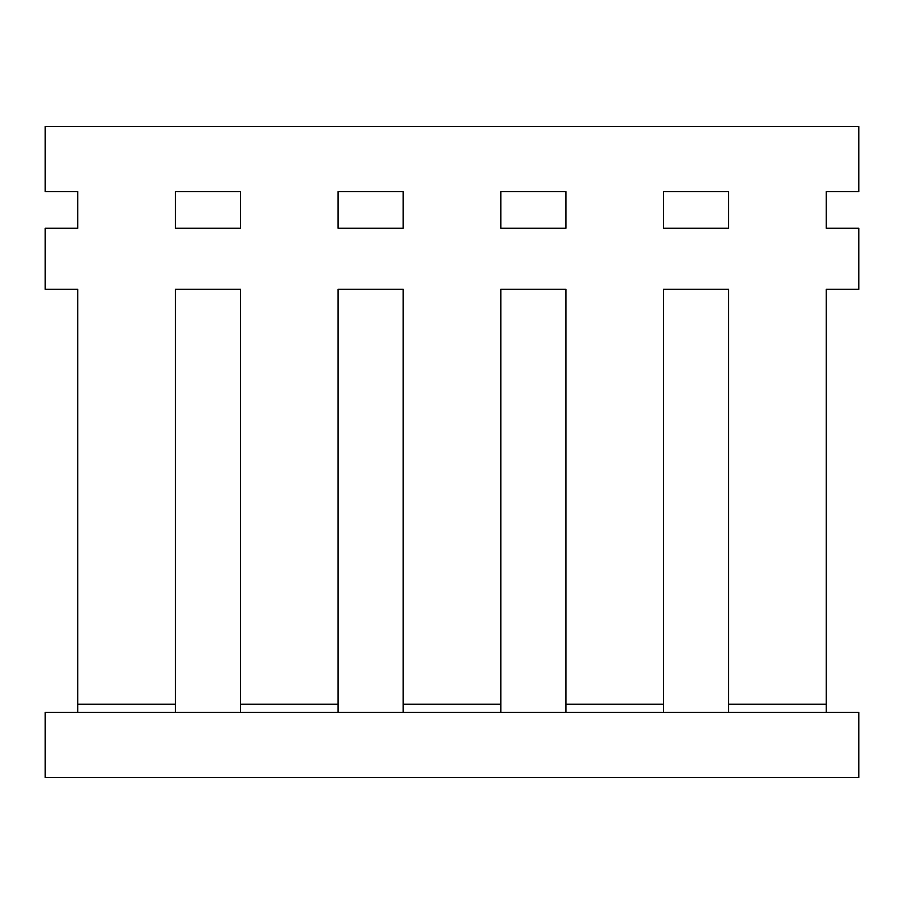 <?xml version="1.0" encoding="UTF-8"?>
<svg xmlns="http://www.w3.org/2000/svg" width="904" height="904" viewBox="0 0 904 904"><rect width="100%" height="100%" fill="white"/><g stroke="black" fill="none" stroke-linecap="round" stroke-linejoin="round"><path stroke-width="1.36" d="M858.8 777.44L45.2 777.44L45.2 712.352L858.8 712.352L858.8 777.44M77.744 228.26L77.744 191.648L77.744 228.26L45.2 228.26L45.2 289.28L77.744 289.28L77.744 704.216L175.376 704.216L175.376 289.28L240.464 289.28L240.464 704.216L338.096 704.216L338.096 289.28L403.184 289.28L403.184 704.216L500.816 704.216L500.816 289.28L565.904 289.28L565.904 704.216L663.536 704.216L663.536 289.28L728.624 289.28L728.624 704.216L826.256 704.216L826.256 289.28L858.8 289.28L858.8 228.26L826.256 228.26L826.256 191.648L826.256 228.26M77.744 191.648L45.2 191.648L45.2 126.56L858.8 126.56L858.8 191.648L826.256 191.648M403.184 228.26L403.184 191.648L338.096 191.648L338.096 228.26L403.184 228.26L403.184 191.648L338.096 191.648L338.096 228.26L403.184 228.26M240.464 228.26L240.464 191.648L175.376 191.648L175.376 228.26L240.464 228.26L240.464 191.648L175.376 191.648L175.376 228.26L240.464 228.26M728.624 228.26L728.624 191.648L663.536 191.648L663.536 228.26L728.624 228.26L728.624 191.648L663.536 191.648L663.536 228.26L728.624 228.26M565.904 228.26L565.904 191.648L500.816 191.648L500.816 228.26L565.904 228.26L565.904 191.648L500.816 191.648L500.816 228.26L565.904 228.26M826.256 712.352L826.256 704.216M728.624 704.216L728.624 712.352M663.536 712.352L663.536 704.216M565.904 704.216L565.904 712.352M500.816 712.352L500.816 704.216M403.184 704.216L403.184 712.352M338.096 712.352L338.096 704.216M240.464 704.216L240.464 712.352M175.376 712.352L175.376 704.216M77.744 704.216L77.744 712.352M175.376 696.679L175.376 289.28L240.464 289.28L240.464 696.679M338.096 696.679L338.096 289.28L403.184 289.28L403.184 696.679M500.816 696.679L500.816 289.28L565.904 289.28L565.904 696.679M663.536 696.679L663.536 289.28L728.624 289.28L728.624 696.679M826.256 696.679L826.256 289.28M77.744 289.28L77.744 696.679"/></g></svg>
